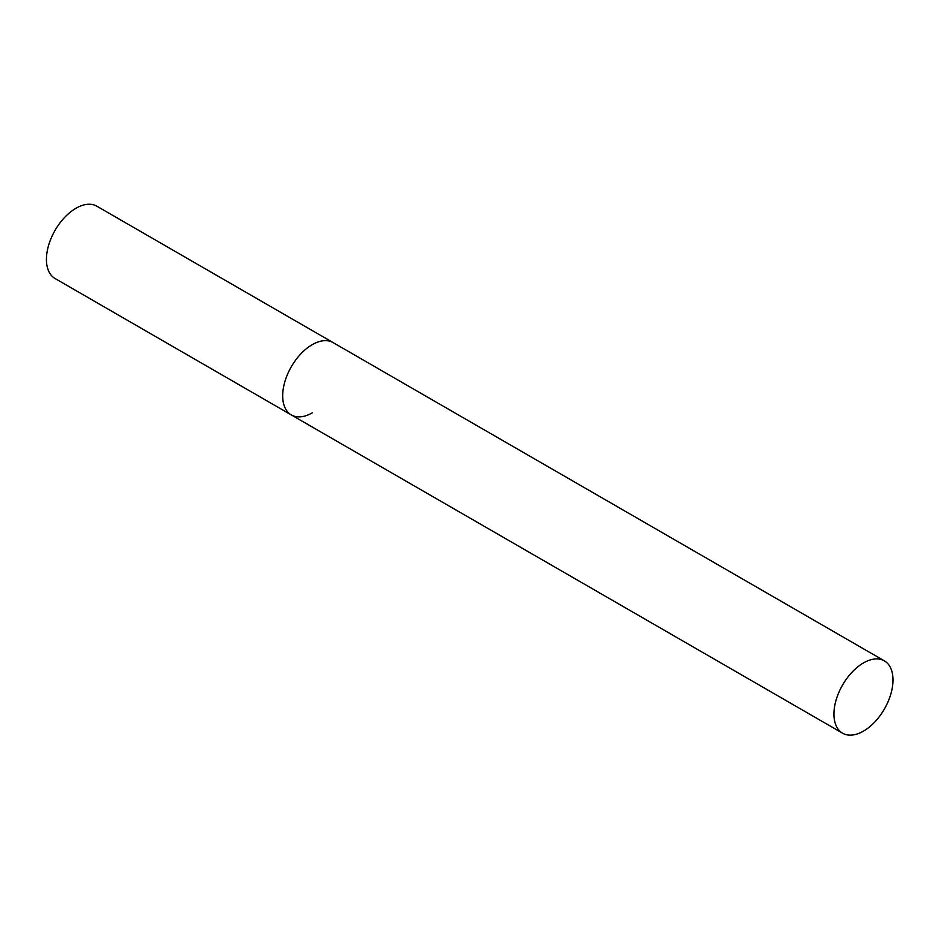 <?xml version="1.0" encoding="UTF-8"?>
<svg xmlns="http://www.w3.org/2000/svg" width="940" height="940" viewBox="0 0 940 940"><rect width="100%" height="100%" fill="white"/><g stroke="black" fill="none" stroke-linecap="round" stroke-linejoin="round"><path stroke-width="1.41" d="M312.221 412.872A41.76 24.111 -60 0 1 291.329 414.94A41.76 24.111 -60 0 1 284.938 381.464A41.76 24.111 -60 0 1 312.221 344.663A41.76 24.111 -60 0 1 333.101 342.595A41.76 24.111 120 0 0 300.918 353.793A41.76 24.111 120 0 0 282.682 395.811A41.76 24.111 120 0 0 291.329 414.94L55.084 278.534A41.76 24.111 -60 0 1 48.68 245.07A41.76 24.111 -60 0 1 75.964 208.269A41.76 24.111 -60 0 1 96.844 206.201L884.352 660.855A41.76 24.111 120 0 0 852.169 672.053A41.76 24.111 120 0 0 833.933 714.083A41.76 24.111 120 0 0 842.593 733.2A41.76 24.111 120 0 0 874.764 722.014A41.76 24.111 120 0 0 893 679.984A41.76 24.111 120 0 0 884.352 660.855M291.329 414.94L842.593 733.2"/></g></svg>
